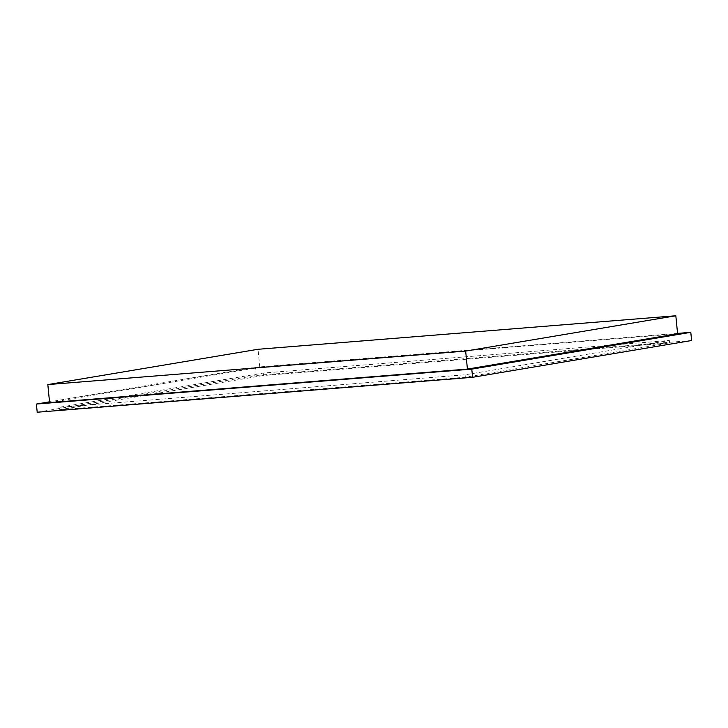 <?xml version="1.0" encoding="UTF-8"?>
<svg xmlns="http://www.w3.org/2000/svg" width="728" height="728" viewBox="0 0 728 728"><rect width="100%" height="100%" fill="white"/><g stroke="black" fill="none" stroke-linecap="round" stroke-linejoin="round"><path stroke-width="0.55" stroke-dasharray="3.64 2.73" d="M669.605 342.934L263.49 375.502L59.196 409.819L465.31 377.25L669.605 342.934L669.36 340.476L465.074 374.793L58.959 407.361L263.245 373.045L669.36 340.476M37.201 412.23L256.22 375.439L691.6 340.522M677.559 333.397L255.41 367.258L49.522 401.838M256.22 375.439L255.41 367.258M263.245 373.045L263.49 375.502M465.31 377.25L465.074 374.793M59.196 409.819L58.959 407.361M49.595 402.593L259.778 367.294L677.595 333.779M259.778 367.294L258.012 349.285"/><path stroke-width="1.09" d="M690.799 332.332L691.6 340.522L472.59 377.304L37.201 412.23L36.4 404.04L471.78 369.123L690.799 332.332L677.559 333.397M49.522 401.838L36.4 404.04M471.78 369.123L472.59 377.304M258.012 349.285L47.83 384.584L465.656 351.078L675.83 315.77L258.012 349.285M675.83 315.77L677.595 333.779L467.421 369.087L49.595 402.593L47.83 384.584M465.656 351.078L467.421 369.087"/></g></svg>

